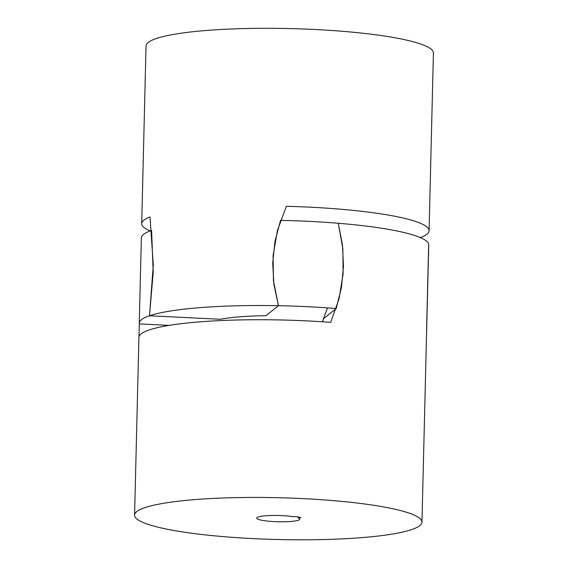 <?xml version="1.0" encoding="UTF-8"?>
<svg xmlns="http://www.w3.org/2000/svg" width="568" height="568" viewBox="0 0 568 568"><rect width="100%" height="100%" fill="white"/><g stroke="black" fill="none" stroke-linecap="round" stroke-linejoin="round"><path stroke-width="0.85" d="M323.717 318.577L336.185 308.559A143.732 20.902 -178.6 0 0 278.462 305.698L265.994 315.716A74.685 10.863 -178.6 0 0 220.398 319.28L149.49 315.765A143.732 20.902 -178.6 0 0 139.267 323.192A143.732 20.902 -178.6 0 0 139.338 323.923L169.051 325.393M426.561 330.874A143.732 20.902 -178.6 0 0 426.646 330.214A143.732 20.902 -178.6 0 0 426.575 329.483L428.662 244.19A143.732 20.902 1.4 0 1 428.733 244.914L426.646 330.214M139.267 323.192L141.354 237.893A143.732 20.902 1.4 0 1 151.571 230.466L153.197 272.271L149.49 315.765L220.398 319.28A74.685 10.863 1.4 0 1 240.108 316.781A74.685 10.863 1.4 0 1 265.994 315.716L278.462 305.698L273.875 284.341L272.718 262.941L274.919 241.585L280.549 220.398A143.732 20.902 1.4 0 1 338.272 223.259L342.461 244.929L343.477 266.449L341.418 287.685L336.185 308.559M327.495 307.891L322.375 321.779M395.939 509.439A143.732 20.902 -178.6 0 0 235.273 497.646A143.732 20.902 -178.6 0 0 134.581 515.112A143.732 20.902 -178.6 0 0 160.602 527.807A143.732 20.902 -178.6 0 0 321.261 539.6A143.732 20.902 -178.6 0 0 421.96 522.134A143.732 20.902 -178.6 0 0 395.939 509.439M134.581 515.112L138.926 337.342A143.732 20.902 1.4 0 1 330.718 322.368L339.11 298.583L343.122 273.769L342.859 248.677L338.272 223.259A143.732 20.902 1.4 0 1 402.712 232.22A143.732 20.902 1.4 0 1 428.662 244.19L426.298 344.499M138.947 336.355L139.338 323.923M260.62 519.997A21.563 3.138 1.4 0 1 256.715 518.094A21.563 3.138 1.4 0 1 269.786 515.538A21.563 3.138 1.4 0 1 293.088 516.702L295.914 516.482L300.863 517.625L298.037 517.846A21.563 3.138 1.4 0 1 299.819 519.152A21.563 3.138 1.4 0 1 284.717 521.772A21.563 3.138 1.4 0 1 260.62 519.997M298.058 516.972L298.037 517.846M141.702 223.678L146.04 45.972A143.732 20.902 1.4 0 1 207.263 30.395A143.732 20.902 1.4 0 1 356.278 32.546A143.732 20.902 1.4 0 1 433.42 52.994L429.081 230.7A143.732 20.902 -178.6 0 0 286.364 206.305L277.411 230.544L273.094 255.607L273.435 280.635L278.462 305.698A143.732 20.902 -178.6 0 0 200.49 307.607A143.732 20.902 -178.6 0 0 149.49 315.765L153.296 265.029L149.987 216.948A143.732 20.902 -178.6 0 0 141.702 223.678A143.732 20.902 -178.6 0 0 150.094 230.991M419.816 237.381L420.789 237.424A143.732 20.902 -178.6 0 0 429.081 230.7M421.96 522.134L426.327 343.377"/></g></svg>
